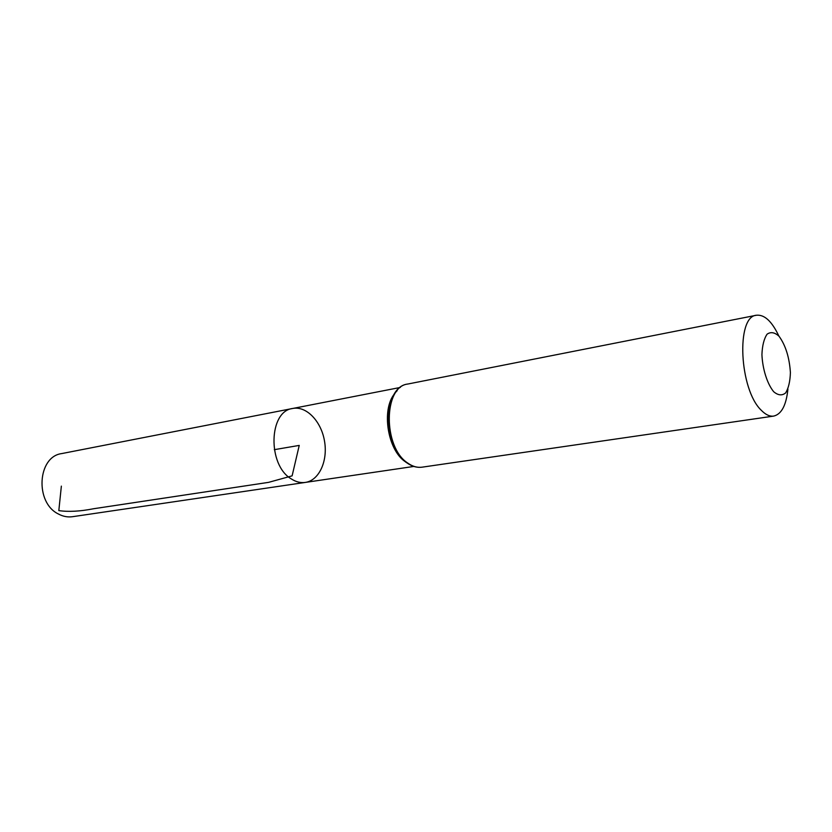 <?xml version="1.0" encoding="UTF-8"?>
<svg xmlns="http://www.w3.org/2000/svg" width="832" height="832" viewBox="0 0 832 832"><rect width="100%" height="100%" fill="white"/><g stroke="black" fill="none" stroke-linecap="round" stroke-linejoin="round"><path stroke-width="1.25" d="M291.325 478.93C267.342 465.098 268.674 411.07 292.687 408.47C306.384 405.714 321.235 421.273 324.511 441.085C328.016 460.845 319.186 480.459 305.344 482.414C300.643 483.08 295.974 481.915 291.325 478.93C267.342 465.098 268.674 411.07 292.687 408.47L61.703 453.586C37.45 456.591 34.715 502.767 58.469 514.03C63.066 516.485 67.746 517.369 72.509 516.703L305.344 482.414C300.643 483.08 295.974 481.915 291.325 478.93M773.666 391.706C767.239 383.843 762.559 369.117 761.925 354.63C762.289 345.509 764.015 338.686 767.094 334.173C770.765 331.635 774.748 332.342 779.074 336.284C785.626 345.384 789.402 357.469 790.4 372.528C790.13 381.43 788.528 388.242 785.595 392.964C782.038 395.824 778.066 395.408 773.666 391.706M787.925 389.022C786.292 405.184 781.55 414.211 773.698 416.094C769.725 416.624 765.617 414.71 761.353 410.342C739.315 389.792 735.862 316.295 756.434 315.245C764.462 314.402 771.94 321.339 778.856 336.045M274.29 449.675L299.239 445.411L292.115 475.852L268.611 482.352L93.527 508.747C80.184 511.389 68.619 512.013 58.822 510.619L61.36 486.127M406.411 462.478L405.33 461.739C387.556 450.102 381.181 409.469 394.628 393.661M407.722 463.06C382.918 447.19 383.334 386.474 407.815 384.03C382.626 386.578 381.919 447.034 407.118 463.008C412.069 466.471 417.05 467.865 422.042 467.178C417.279 467.834 412.506 466.461 407.722 463.06M406.526 462.394C387.39 449.956 381.618 405.382 397.155 390.728M400.317 387.452L292.687 408.47M413.837 466.44L305.344 482.414M398.164 453.575C388.71 438.454 385.934 422.198 389.813 404.799M756.434 315.245L407.815 384.03M773.698 416.094L422.042 467.178"/></g></svg>
